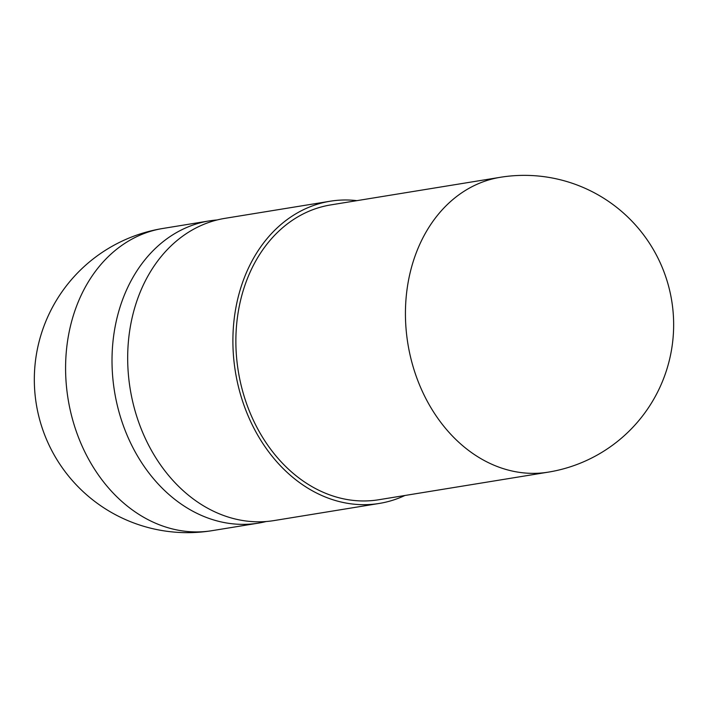 <?xml version="1.0" encoding="UTF-8"?>
<svg xmlns="http://www.w3.org/2000/svg" width="708" height="708" viewBox="0 0 708 708"><rect width="100%" height="100%" fill="white"/><g stroke="black" fill="none" stroke-linecap="round" stroke-linejoin="round"><path stroke-width="1.06" d="M356.912 200.647A153.096 120.9 80.8 0 0 336.61 200.399A153.096 120.9 80.8 0 0 330.123 201.231L224.905 218.356A153.096 120.9 80.8 0 0 129.555 384.798A153.096 120.9 80.8 0 0 267.624 521.398A153.096 120.9 80.8 0 0 274.111 520.566L379.329 503.432A153.096 120.9 80.8 0 0 404.923 495.485M548.293 472.139L378.727 499.751A149.361 117.953 -99.2 0 1 372.399 500.556A149.361 117.953 -99.2 0 1 237.702 367.293A149.361 117.953 -99.2 0 1 330.724 204.913L500.29 177.301A149.361 117.953 80.8 0 0 406.746 335.68A149.361 117.953 80.8 0 0 541.965 472.953A149.361 117.953 80.8 0 0 548.293 472.139A149.361 149.361 0 0 0 672.6 307.042A149.361 149.361 0 0 0 500.29 177.301M330.123 201.231A153.096 120.9 80.8 0 0 234.773 367.664A153.096 120.9 80.8 0 0 372.842 504.264A153.096 120.9 80.8 0 0 379.329 503.432M217.126 219.958A153.096 120.9 80.8 0 0 215.728 220.082A153.096 120.9 80.8 0 0 209.241 220.905A153.096 120.9 80.8 0 0 113.891 387.347A153.096 120.9 80.8 0 0 251.959 523.947A153.096 120.9 80.8 0 0 258.447 523.115A153.096 120.9 80.8 0 0 266.226 521.513M209.241 220.905L162.813 228.472A153.096 120.9 80.8 0 0 66.933 390.807A153.096 120.9 80.8 0 0 205.532 531.504A153.096 120.9 80.8 0 0 212.019 530.673L258.447 523.115M162.813 228.472A153.096 153.096 0 0 0 35.4 397.701A153.096 153.096 0 0 0 212.019 530.673"/></g></svg>
